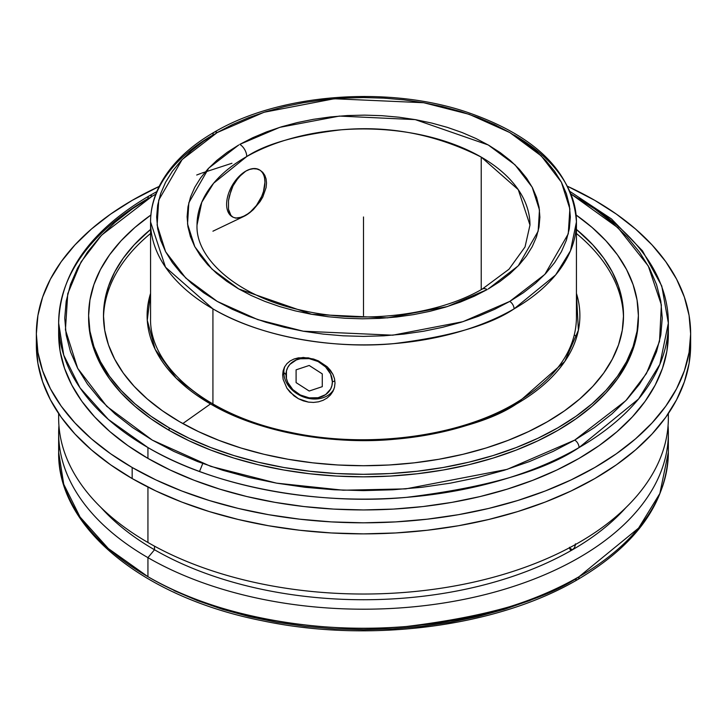 <?xml version="1.0" encoding="UTF-8"?>
<svg xmlns="http://www.w3.org/2000/svg" width="727" height="727" viewBox="0 0 727 727"><rect width="100%" height="100%" fill="white"/><g stroke="black" fill="none" stroke-linecap="round" stroke-linejoin="round"><path stroke-width="1.09" d="M574.412 335.056L576.847 336.474M574.748 579.183A6.098 3.517 -120 0 0 577.801 579.483A6.098 3.517 -120 0 0 579.065 576.693L638.588 528.093L659.862 493.497L668.349 452.239L668.349 433.192A304.849 176.007 180 0 1 480.165 595.804A304.849 176.007 180 0 1 147.935 557.645L147.935 576.693A304.849 176.007 0 0 0 579.065 576.693A304.849 176.007 0 0 0 668.349 452.239C666.768 502.384 636.579 544.796 577.801 579.483A6.098 3.517 60 0 0 579.065 576.693C544.468 599.984 486.99 616.578 406.611 626.474C327.241 634.108 220.263 619.44 147.935 576.693L147.935 557.645A304.849 176.007 0 0 0 486.209 594.313A304.849 176.007 0 0 0 668.068 425.604A304.849 176.007 180 0 1 668.349 433.192M487.199 289.573A9.914 5.671 -119.6 0 0 482.301 289.046A9.914 5.671 60.4 0 1 487.199 289.573L447.241 306.603L387.582 317.853L311.729 314.318L238.765 288.973L211.984 269.117L194.827 246.762L187.539 224.043L188.838 202.733L208.758 168.091L238.774 144.964L227.178 152.343L216.891 160.349L208.004 168.891L200.607 177.906L194.772 187.284L190.556 196.944L187.993 206.804L187.112 216.764L187.92 226.715L190.41 236.584L194.563 246.253L200.325 255.65L207.658 264.673L216.482 273.243L226.715 281.267L238.265 288.683L251.006 295.407L264.828 301.378L279.595 306.549L295.162 310.856L311.383 314.264L328.113 316.736L345.171 318.253L362.409 318.808L379.658 318.381L396.751 316.981L413.527 314.627L429.83 311.338L445.487 307.139L460.364 302.078L474.313 296.207L487.199 289.573M529.983 225.061L518.269 189.656L481.219 157.096C436.3 134.395 389.481 125.308 340.772 129.851C297.089 135.077 265.746 143.973 246.753 156.541A9.914 5.671 -119.6 0 0 239.801 144.373L279.759 127.343L339.418 116.084L415.271 119.619L488.235 144.964L515.016 164.829L532.173 187.184L539.461 209.894L538.162 231.204L518.242 265.846L488.226 288.982L499.822 281.594L510.109 273.588L518.996 265.046L526.393 256.04L532.228 246.653L536.444 236.993L539.007 227.133L539.888 217.182L539.08 207.222L536.59 197.362L532.437 187.684L526.675 178.288L519.342 169.264L510.518 160.694L500.285 152.67L488.735 145.255L475.994 138.53L462.172 132.559L447.405 127.389L431.838 123.09L415.617 119.682L398.887 117.201L381.829 115.684L364.59 115.13L347.342 115.557L330.249 116.956L313.473 119.31L297.17 122.609L281.513 126.798L266.636 131.86L252.687 137.739L239.801 144.373A9.914 5.671 60.4 0 1 246.753 156.541A166.483 96.118 180 0 1 481.219 157.096L481.219 289.655L481.219 157.096A166.483 96.118 180 0 1 529.983 225.061L525.021 246.971L508.982 269.235L482.301 289.046C437.345 315.273 363.545 324.36 303.159 310.62C238.474 297.179 195.427 259.13 197.017 225.061A166.483 96.118 180 0 1 246.753 156.541L213.638 183.204L201.77 202.279L197.017 225.061M217.246 132.532A6.098 3.517 -120 0 0 214.192 132.223A6.098 3.517 -120 0 0 212.929 135.013A212.938 122.936 180 0 0 150.562 221.944C150.589 209.567 153.561 197.517 159.477 185.794C170.2 164.993 188.447 147.145 214.192 132.223A6.098 3.517 60 0 1 217.246 132.532L182.141 159.549L158.74 200.079L157.132 225.07L165.62 251.742L185.739 278.032L217.246 301.414L257.74 319.598L303.277 331.212L392.753 335.192L462.954 321.679L509.754 301.414L544.859 274.388L568.26 233.858L569.868 208.876L561.38 182.204L541.261 155.914L509.754 132.532L469.26 114.339L423.723 102.725L334.247 98.754L264.046 112.258L217.246 132.532L232.286 124.662L248.589 117.674L266 111.649L284.348 106.642L303.459 102.698L323.151 99.844L343.226 98.127L363.5 97.554L383.774 98.127L403.848 99.844L423.541 102.698L442.652 106.642L461 111.649L478.411 117.674L494.714 124.662L509.754 132.532L523.395 141.211L535.481 150.625L545.913 160.676L554.592 171.272L561.435 182.304L566.369 193.673L569.341 205.268L570.341 216.973L569.341 228.678L566.369 240.264L561.435 251.633L554.592 262.665L545.913 273.261L535.481 283.312L523.395 292.727L509.754 301.414A6.098 3.517 60 0 1 514.071 308.875A6.098 3.517 -120 0 0 509.754 301.414L494.714 309.284L478.411 316.263L461 322.288L442.652 327.295L423.541 331.248L403.848 334.093L383.774 335.81L363.5 336.392L343.226 335.81L323.151 334.093L303.459 331.248L284.348 327.295L266 322.288L248.589 316.263L232.286 309.284L217.246 301.414L203.605 292.727L191.519 283.312L181.087 273.261L172.408 262.665L165.565 251.633L160.631 240.264L157.659 228.678L156.659 216.973L157.659 205.268L160.631 193.673L165.565 182.304L172.408 171.272L181.087 160.676L191.519 150.625L203.605 141.211L217.246 132.532M214.192 132.223C278.205 94.183 385.01 85.386 464.517 111.34C535.599 135.231 572.903 172.099 576.438 221.944L570.504 250.76L555.646 274.933L514.071 308.875A212.938 122.936 180 0 1 212.929 308.875L212.929 404.012L212.929 308.875A212.938 122.936 180 0 1 150.562 221.944L165.511 267.2L212.929 308.875C263.447 338.737 338.173 348.978 393.616 343.653C449.759 336.737 489.907 325.151 514.071 308.875A212.938 122.936 180 0 0 576.438 221.944A212.938 122.936 180 0 0 514.071 135.013M152.252 196.163A6.098 3.517 -120 0 0 149.199 195.863A6.098 3.517 -120 0 0 147.935 198.653A304.849 176.007 180 0 0 58.651 323.106C60.232 272.961 90.421 230.55 149.199 195.863A6.098 3.517 60 0 1 152.252 196.163L155.778 194.154L152.252 196.163L101.544 235.194L81.042 261.938L67.747 293.735L65.43 329.822L77.689 368.344L106.751 406.32L152.252 440.089L210.748 466.361L276.514 483.137L343.244 490.216L405.748 488.88L507.155 469.36L574.748 440.089L625.829 400.659L646.394 373.587L659.525 341.39L661.37 304.867L648.275 265.973L618.041 227.824L571.222 194.154L594.441 208.704L611.907 222.298L626.983 236.82L639.515 252.124L649.393 268.054L656.517 284.475L660.816 301.223L662.252 318.126L660.816 335.038L656.517 351.777L649.393 368.198L639.515 384.138L626.983 399.432L611.907 413.954L594.441 427.549L574.748 440.089L553.029 451.458L529.483 461.545L504.329 470.242L477.83 477.485L450.222 483.182L421.787 487.299L392.78 489.78L363.5 490.616L334.22 489.78L305.213 487.299L276.778 483.182L249.17 477.485L222.671 470.242L197.517 461.545L173.971 451.458L152.252 440.089L132.559 427.549L115.093 413.954L100.017 399.432L87.485 384.138L77.607 368.198L70.483 351.777L66.184 335.038L64.748 318.126L66.184 301.223L70.483 284.475L77.607 268.054L87.485 252.124L100.017 236.82L115.093 222.298L132.559 208.704L152.252 196.163M579.065 198.653A304.849 176.007 180 0 1 668.349 323.106L659.862 364.354L638.588 398.959L579.065 447.559A6.098 3.517 -120 0 0 574.748 440.089A6.098 3.517 60 0 1 579.065 447.559A304.849 176.007 180 0 1 147.935 447.559L147.935 458.392A304.849 176.007 0 0 0 480.165 496.541A304.849 176.007 0 0 0 668.349 333.929L666.886 351.186L662.497 368.271L655.227 385.028L645.149 401.286L632.354 416.898L616.978 431.72L599.157 445.587L579.065 458.392L556.9 469.987L532.864 480.274L507.21 489.153L480.165 496.541L451.994 502.357L422.978 506.555L393.38 509.091L363.5 509.936L333.62 509.091L304.022 506.555L275.006 502.357L246.835 496.541L219.79 489.153L194.136 480.274L170.1 469.987L147.935 458.392L147.935 447.559L108.341 419.415L80.052 387.891L63.74 355.13L58.651 323.106A304.849 176.007 180 0 0 147.935 447.559C220.263 490.298 327.241 504.974 406.611 497.341C486.99 487.444 544.468 470.851 579.065 447.559A304.849 176.007 180 0 0 668.349 323.106L668.349 333.929M231.949 163.266L201.633 173.153M200.725 173.489L196.717 175.016M243.563 216.546L212.929 231.195M150.562 221.944L150.562 318.126C149.153 367.017 207.259 415.59 290.055 432.256C366.263 448.913 458.001 437.163 514.707 403.639A3.099 1.79 60 0 1 516.506 403.948A216.382 124.926 180 0 0 576.438 293.408L578.392 330.24L564.734 361.546L516.506 403.948A3.099 1.79 -120 0 0 514.716 403.639A3.099 1.79 -120 0 0 514.071 405.057M575.439 543.86L574.621 547.495L572.494 549.757A295.562 170.636 0 0 0 626.02 507.501A295.562 170.636 180 0 1 572.494 549.757A295.562 170.636 180 0 1 154.506 549.757L147.935 557.645L154.506 549.757A295.562 170.636 0 0 0 572.494 549.757L570.341 549.966L569.505 547.286M154.506 546.159L154.506 549.757L154.506 546.159M100.98 507.501A295.562 170.636 0 0 0 154.506 549.757A295.562 170.636 180 0 1 100.98 507.501M668.258 413.672A304.849 176.007 180 0 1 483.637 579.782A304.849 176.007 180 0 1 147.935 542.478A304.849 176.007 0 0 0 480.165 580.628A304.849 176.007 0 0 0 668.349 418.016L668.349 413.536M575.493 544.514L574.621 547.495L572.494 549.757L569.45 548.004L572.494 549.757L570.341 549.966L569.459 547.785M147.935 487.072L147.935 542.478L147.935 487.072M245.799 171.127L242.073 173.78L235.603 181.314L233.003 185.903L229.414 195.799L228.496 200.67L228.496 209.312L230.941 215.392L233.013 217.182L235.621 218.091L242.1 217.155L249.606 212.82L253.359 209.585L260.121 201.524L262.801 196.972L266.091 187.602L266.518 183.086L266.082 178.951L264.819 175.334L262.792 172.381L260.112 170.245L256.913 168.991L253.359 168.719L249.579 169.436L245.781 171.136L238.665 177.206L233.003 185.903L230.932 190.801L228.496 200.67L228.496 209.312L229.423 212.738L230.941 215.392L233.013 217.182L235.621 218.091L238.665 218.073L245.781 215.392L249.525 212.811L256.431 205.514L261.72 196.354L263.483 191.51L264.946 182.195L264.573 178.097M132.169 478.557A327.15 188.875 0 0 0 488.698 519.496A327.15 188.875 0 0 0 690.65 344.998L689.078 363.509L684.361 381.848L676.564 399.823L665.75 417.28L652.019 434.037L635.516 449.931L616.387 464.817L594.831 478.557L571.04 490.998L545.259 502.048L517.715 511.572L488.698 519.496L458.464 525.739L427.322 530.247L395.57 532.964L363.5 533.872L331.43 532.964L299.678 530.247L268.536 525.739L238.302 519.496L209.285 511.572L181.741 502.048L155.96 490.998L132.169 478.557L132.169 467.488L132.169 478.557L110.613 464.817L91.484 449.931L74.981 434.037L61.25 417.28L50.436 399.823L42.639 381.848L37.922 363.509L36.35 344.998A327.15 188.875 0 0 0 132.169 478.557M594.831 200.379A327.15 188.875 180 0 1 690.65 333.929A327.15 188.875 180 0 1 488.698 508.437A327.15 188.875 180 0 1 132.169 467.488L110.613 453.757L91.484 438.872L74.981 422.969L61.25 406.211L50.436 388.763L42.639 370.779L37.922 352.45L36.35 333.929L37.922 315.418L42.639 297.089L50.436 279.104L61.25 261.656L74.981 244.899L91.484 228.996L110.613 214.111L132.169 200.379L159.158 186.43A327.15 188.875 180 0 0 36.35 333.929A327.15 188.875 180 0 0 132.169 467.488L155.96 479.938L181.741 490.979L209.285 500.512L238.302 508.437L268.536 514.68L299.678 519.178L331.43 521.904L363.5 522.813L395.57 521.904L427.322 519.178L458.464 514.68L488.698 508.437L517.715 500.512L545.259 490.979L571.04 479.938L594.831 467.488L616.387 453.757L635.516 438.872L652.019 422.969L665.75 406.211L676.564 388.763L684.361 370.779L689.078 352.45L690.65 333.929L689.078 315.418L684.361 297.089L676.564 279.104L665.75 261.656L652.019 244.899L635.516 228.996L616.387 214.111L594.831 200.379L567.842 186.43A327.15 188.875 180 0 1 594.831 200.379M334.493 378.685L335.011 383.056L334.493 387.327L332.957 391.362L330.467 394.97L327.132 397.996L323.079 400.323L318.499 401.822L313.528 402.431L308.402 402.104L298.433 398.732L293.972 395.824L286.938 388.245L283.148 379.403L282.658 374.959L283.139 370.761L284.584 366.944L286.929 363.645L290.091 360.992L293.972 359.029L303.277 357.448L313.528 359.029L318.471 360.937L327.123 366.708L330.458 370.37L332.957 374.423L334.493 378.685L335.011 383.056L334.493 387.327L332.957 391.362L330.467 394.97L327.132 397.996L323.079 400.323L318.499 401.822L313.528 402.431L308.402 402.104L303.277 400.85L298.433 398.732L290.1 392.28L286.938 388.245L283.148 379.403L282.658 374.959L283.812 372.469A27.099 21.374 -155.1 0 0 304.568 397.333A27.099 21.374 -155.1 0 0 333.92 389.19A27.099 21.374 -155.1 0 1 304.577 397.333A27.099 21.374 -155.1 0 1 283.812 372.469L286.002 374.659A24 18.929 24.9 0 1 309.193 358.647A24 18.929 24.9 0 1 332.375 381.839L334.893 380.993L332.375 381.839L331.93 385.592L330.612 389.063L325.587 394.643L318.062 397.733L309.193 397.851L300.315 394.979L292.79 389.572L287.765 382.438L286.447 378.558L286.447 370.906L287.765 367.435L289.909 364.381L296.307 359.956L300.315 358.765L309.193 358.647L318.062 361.51L325.587 366.926L330.612 374.06L332.375 381.839A24 18.929 24.9 0 1 309.193 397.851A24 18.929 24.9 0 1 286.002 374.659L283.812 372.469L282.658 374.959L283.139 370.761L284.584 366.944L286.929 363.645L290.091 360.992L293.972 359.029L298.406 357.848L308.366 357.848L318.471 360.937L327.123 366.708L332.957 374.423L334.493 378.685M88.621 316.863A274.888 158.704 0 0 0 88.612 318.126A274.888 158.704 0 0 0 169.127 430.348A274.888 158.704 0 0 0 468.697 464.753A274.888 158.704 0 0 0 638.388 318.126L638.388 315.6A274.888 158.704 180 0 1 468.697 462.218A274.888 158.704 180 0 1 169.127 427.821L169.127 430.348L169.127 427.821L151.016 416.28L134.94 403.767L121.073 390.408L109.541 376.332L100.453 361.664L93.901 346.561L89.939 331.158L88.612 315.6L89.939 300.042L93.901 284.639L100.453 269.526L109.541 254.868L121.073 240.782L134.94 227.424L151.016 214.919M576.12 215.01A274.888 158.704 180 0 1 638.388 315.6L637.061 331.158L633.099 346.561L626.547 361.664L617.459 376.332L605.927 390.408L592.06 403.767L575.984 416.28L557.873 427.821L537.88 438.281L516.215 447.55L493.079 455.565L468.697 462.218L443.297 467.47L417.125 471.25L390.444 473.541L363.5 474.304L336.556 473.541L309.875 471.25L283.703 467.47L258.303 462.218L233.921 455.565L210.785 447.55L189.12 438.281L169.127 427.821A274.888 158.704 180 0 1 88.612 315.6A274.888 158.704 180 0 1 150.88 215.01M284.848 366.463A27.099 21.374 -155.1 0 0 283.812 372.469A27.099 21.374 -155.1 0 1 284.848 366.463M623.493 317.626A260.021 150.116 0 0 0 576.438 233.494A260.021 150.116 0 0 1 623.493 317.617M210.494 403.948L182.813 423.55L210.494 403.948A216.382 124.926 180 0 1 150.562 293.408L147.272 320.298L155.169 349.378L176.288 378.258L210.494 403.948A216.382 124.926 180 0 0 516.506 403.948C491.952 420.488 451.149 432.265 394.098 439.29C337.764 444.706 261.829 434.292 210.494 403.948M179.642 421.751A260.021 150.116 180 0 1 103.479 315.6A260.021 150.116 180 0 1 150.562 229.45L134.186 244.835L123.272 258.149L114.684 272.025L108.477 286.311L104.733 300.887L103.479 315.6L104.733 330.312L108.477 344.889L114.684 359.174L123.272 373.042L134.186 386.364L147.308 398.996L162.503 410.837L179.642 421.751L198.544 431.638L219.045 440.417L240.928 447.996L263.992 454.293L288.019 459.255L312.774 462.835L338.01 464.998L363.5 465.716L388.99 464.998L414.226 462.835L438.981 459.255L463.008 454.293L486.072 447.996L507.955 440.417L528.456 431.638L547.358 421.751L564.497 410.837L579.692 398.996L592.814 386.364L603.728 373.042L612.316 359.174L618.523 344.889L622.267 330.312L623.521 315.6A260.021 150.116 180 0 1 463.008 454.293A260.021 150.116 180 0 1 179.642 421.751M150.562 233.494A260.021 150.116 0 0 0 103.507 317.626A260.021 150.116 0 0 1 150.562 233.494M576.438 229.45A260.021 150.116 180 0 1 623.521 315.6L622.267 300.887L618.523 286.311L612.316 272.025L603.728 258.149L592.814 244.835L576.438 229.45M575.984 214.919L592.06 227.424L605.927 240.782L617.459 254.868L626.547 269.526L633.099 284.639L637.061 300.042L638.388 315.6M212.929 405.057L232.34 414.972M284.23 367.662L284.584 366.944M88.612 315.6L89.939 333.684L93.901 349.087L100.453 364.2L109.541 378.858L121.073 392.934L134.94 406.293L151.016 418.807L169.127 430.348L189.12 440.807L210.785 450.086L233.921 458.092L258.303 464.753L283.703 469.996L309.875 473.777L336.556 476.067L363.5 476.83L390.444 476.067L417.125 473.777L443.297 469.996L468.697 464.753L493.079 458.092L516.215 450.086L537.88 440.807L557.873 430.348L575.984 418.807L592.06 406.293L605.927 392.934L617.459 378.858L626.547 364.2L633.099 349.087L637.061 333.684L638.388 318.126M58.787 328.522A304.849 176.007 0 0 0 58.651 333.929A304.849 176.007 0 0 0 147.935 458.392L127.843 445.587L110.022 431.72L94.646 416.898L81.851 401.286L71.773 385.028L64.503 368.271L60.114 351.186L58.651 333.929L58.651 323.106M262.801 196.972L266.091 187.602L266.518 183.086L266.082 178.951L264.819 175.334L262.792 172.381L260.112 170.245L256.913 168.991L253.359 168.719L249.579 169.436L245.771 171.145M242.046 217.128L245.781 215.392L253.359 209.585L260.121 201.524M232.258 216.746A27.099 15.649 -60 0 1 228.069 195.045A27.099 15.649 -60 0 1 245.781 171.136A27.099 15.649 -60 0 1 259.312 169.782M259.693 170.018A27.099 15.649 -60 0 1 263.383 191.846A27.099 15.649 -60 0 1 245.781 215.392A27.099 15.649 -60 0 1 233.122 217.182M233.013 217.182L232.231 216.737M36.486 339.464A327.15 188.875 0 0 0 36.35 344.998L36.35 333.929M58.651 413.536L58.651 418.016A304.849 176.007 0 0 0 147.935 542.478A304.849 176.007 180 0 1 58.742 413.672M58.932 425.604A304.849 176.007 0 0 0 147.935 557.645A304.849 176.007 180 0 1 58.651 433.192A304.849 176.007 180 0 1 58.932 425.604M577.801 579.483C497.277 626.956 369.371 643.522 261.947 620.685C143.483 597.303 57.279 527.82 58.651 452.239L59.096 442.716A304.849 176.007 0 0 0 58.651 452.239A304.849 176.007 0 0 0 147.935 576.693L108.341 548.549L80.052 517.024L63.74 484.264L58.651 452.239L58.651 433.192M553.029 590.551L529.483 600.638L504.329 609.335L477.83 616.578L450.222 622.276L421.787 626.392L392.78 628.873L363.5 629.7L334.22 628.873L305.213 626.392L276.778 622.276L249.17 616.578L222.671 609.335L197.517 600.638L173.971 590.551M363.5 216.973L363.5 315.6M322.279 373.887L309.193 365.472L296.098 369.834L296.098 382.611L309.193 391.026L322.279 386.664L322.279 373.887M149.199 195.863L156.787 191.628M570.213 191.628L611.48 218.954L642.459 250.815L661.77 286.029L668.349 323.106M514.707 403.639C555.192 379.43 575.775 350.923 576.438 318.126L576.438 221.944M690.65 344.998L690.65 333.929M199.516 471.478L202.76 463.517"/></g></svg>

